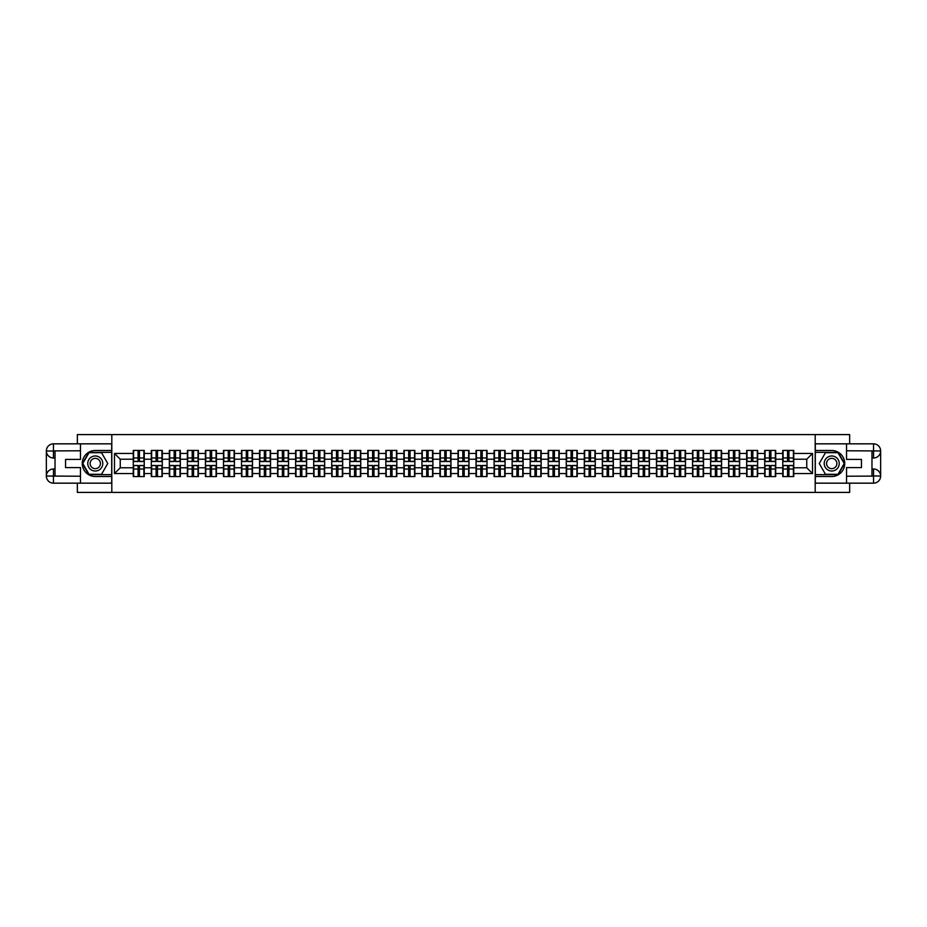 <?xml version="1.0" encoding="UTF-8"?>
<svg xmlns="http://www.w3.org/2000/svg" width="927" height="927" viewBox="0 0 927 927"><rect width="100%" height="100%" fill="white"/><g stroke="black" fill="none" stroke-linecap="round" stroke-linejoin="round"><path stroke-width="1.39" d="M77.347 483.164L77.347 492.411L849.653 492.411L849.653 483.164M849.653 443.836L849.653 434.589L815.192 434.589L815.192 492.411M815.192 434.589L77.347 434.589L77.347 443.836M111.808 492.411L111.808 434.589M806.745 467.776L806.745 459.224L793.744 459.224L793.744 467.776L806.745 467.776L812.527 473.558L812.527 453.442L793.744 453.442L793.744 450.429L782.747 450.429L782.747 459.224L775.702 459.224L775.702 467.776L782.747 467.776L782.747 459.224M812.527 473.558L793.744 473.558L793.744 476.571L782.747 476.571L782.747 473.558L775.702 473.558L775.702 476.571L764.705 476.571L764.705 473.558L757.66 473.558L757.66 476.571L746.664 476.571L746.664 473.558L739.619 473.558L739.619 476.571L728.634 476.571L728.634 473.558L721.577 473.558L721.577 476.571L710.592 476.571L710.592 473.558L703.535 473.558L703.535 476.571L692.55 476.571L692.55 473.558L685.493 473.558L685.493 476.571L674.508 476.571L674.508 473.558L667.452 473.558L667.452 476.571L656.467 476.571L656.467 473.558L649.41 473.558L649.41 476.571L638.425 476.571L638.425 473.558L631.368 473.558L631.368 476.571L620.383 476.571L620.383 473.558L613.326 473.558L613.326 476.571L602.341 476.571L602.341 473.558L595.285 473.558L595.285 476.571L584.3 476.571L584.3 473.558L577.243 473.558L577.243 476.571L566.258 476.571L566.258 473.558L559.201 473.558L559.201 476.571L548.216 476.571L548.216 473.558L541.159 473.558L541.159 476.571L530.174 476.571L530.174 473.558L523.118 473.558L523.118 476.571L512.133 476.571L512.133 473.558L505.076 473.558L505.076 476.571L494.091 476.571L494.091 473.558L487.034 473.558L487.034 476.571L476.049 476.571L476.049 473.558L468.992 473.558L468.992 476.571L458.008 476.571L458.008 473.558L450.951 473.558L450.951 476.571L439.966 476.571L439.966 473.558L432.909 473.558L432.909 476.571L421.924 476.571L421.924 473.558L414.867 473.558L414.867 476.571L403.882 476.571L403.882 473.558L396.826 473.558L396.826 476.571L385.841 476.571L385.841 473.558L378.784 473.558L378.784 476.571L367.799 476.571L367.799 473.558L360.742 473.558L360.742 476.571L349.757 476.571L349.757 473.558L342.7 473.558L342.7 476.571L331.715 476.571L331.715 473.558L324.659 473.558L324.659 476.571L313.674 476.571L313.674 473.558L306.617 473.558L306.617 476.571L295.632 476.571L295.632 473.558L288.575 473.558L288.575 476.571L277.59 476.571L277.59 473.558L270.533 473.558L270.533 476.571L259.548 476.571L259.548 473.558L252.492 473.558L252.492 476.571L241.507 476.571L241.507 473.558L234.45 473.558L234.45 476.571L223.465 476.571L223.465 473.558L216.408 473.558L216.408 476.571L205.423 476.571L205.423 473.558L198.366 473.558L198.366 476.571L187.381 476.571L187.381 473.558L180.336 473.558L180.336 476.571L169.34 476.571L169.34 473.558L162.295 473.558L162.295 476.571L151.298 476.571L151.298 473.558L144.253 473.558L144.253 476.571L133.256 476.571L133.256 473.558L114.473 473.558L114.473 453.442L133.256 453.442L133.256 459.224L120.255 459.224L120.255 467.776L133.256 467.776L133.256 459.224M782.747 453.442L775.702 453.442L775.702 450.429L764.705 450.429L764.705 453.442L757.66 453.442L757.66 450.429L746.664 450.429L746.664 453.442L739.619 453.442L739.619 450.429L728.634 450.429L728.634 453.442L721.577 453.442L721.577 450.429L710.592 450.429L710.592 453.442L703.535 453.442L703.535 450.429L692.55 450.429L692.55 453.442L685.493 453.442L685.493 450.429L674.508 450.429L674.508 453.442L667.452 453.442L667.452 450.429L656.467 450.429L656.467 453.442L649.41 453.442L649.41 450.429L638.425 450.429L638.425 453.442L631.368 453.442L631.368 450.429L620.383 450.429L620.383 453.442L613.326 453.442L613.326 450.429L602.341 450.429L602.341 453.442L595.285 453.442L595.285 450.429L584.3 450.429L584.3 453.442L577.243 453.442L577.243 450.429L566.258 450.429L566.258 453.442L559.201 453.442L559.201 450.429L548.216 450.429L548.216 453.442L541.159 453.442L541.159 450.429L530.174 450.429L530.174 453.442L523.118 453.442L523.118 450.429L512.133 450.429L512.133 453.442L505.076 453.442L505.076 450.429L494.091 450.429L494.091 453.442L487.034 453.442L487.034 450.429L476.049 450.429L476.049 453.442L468.992 453.442L468.992 450.429L458.008 450.429L458.008 453.442L450.951 453.442L450.951 450.429L439.966 450.429L439.966 453.442L432.909 453.442L432.909 450.429L421.924 450.429L421.924 453.442L414.867 453.442L414.867 450.429L403.882 450.429L403.882 453.442L396.826 453.442L396.826 450.429L385.841 450.429L385.841 453.442L378.784 453.442L378.784 450.429L367.799 450.429L367.799 453.442L360.742 453.442L360.742 450.429L349.757 450.429L349.757 453.442L342.7 453.442L342.7 450.429L331.715 450.429L331.715 453.442L324.659 453.442L324.659 450.429L313.674 450.429L313.674 453.442L306.617 453.442L306.617 450.429L295.632 450.429L295.632 453.442L288.575 453.442L288.575 450.429L277.59 450.429L277.59 453.442L270.533 453.442L270.533 450.429L259.548 450.429L259.548 453.442L252.492 453.442L252.492 450.429L241.507 450.429L241.507 453.442L234.45 453.442L234.45 450.429L223.465 450.429L223.465 453.442L216.408 453.442L216.408 450.429L205.423 450.429L205.423 453.442L198.366 453.442L198.366 450.429L187.381 450.429L187.381 453.442L180.336 453.442L180.336 450.429L169.34 450.429L169.34 453.442L162.295 453.442L162.295 450.429L151.298 450.429L151.298 453.442L144.253 453.442L144.253 450.429L133.256 450.429L133.256 453.442M782.747 467.776L782.747 473.558M775.702 467.776L775.702 473.558M775.702 453.442L775.702 459.224M757.66 467.776L764.705 467.776L764.705 459.224L757.66 459.224L757.66 473.558M764.705 467.776L764.705 473.558M764.705 453.442L764.705 459.224M757.66 453.442L757.66 459.224M739.619 467.776L746.664 467.776L746.664 459.224L739.619 459.224L739.619 473.558M746.664 467.776L746.664 473.558M746.664 453.442L746.664 459.224M739.619 453.442L739.619 459.224M721.577 467.776L728.634 467.776L728.634 459.224L721.577 459.224L721.577 473.558M728.634 467.776L728.634 473.558M728.634 453.442L728.634 459.224M721.577 453.442L721.577 459.224M703.535 467.776L710.592 467.776L710.592 459.224L703.535 459.224L703.535 473.558M710.592 467.776L710.592 473.558M710.592 453.442L710.592 459.224M703.535 453.442L703.535 459.224M685.493 467.776L692.55 467.776L692.55 459.224L685.493 459.224L685.493 473.558M692.55 467.776L692.55 473.558M692.55 453.442L692.55 459.224M685.493 453.442L685.493 459.224M667.452 467.776L674.508 467.776L674.508 459.224L667.452 459.224L667.452 473.558M674.508 467.776L674.508 473.558M674.508 453.442L674.508 459.224M667.452 453.442L667.452 459.224M649.41 467.776L656.467 467.776L656.467 459.224L649.41 459.224L649.41 473.558M656.467 467.776L656.467 473.558M656.467 453.442L656.467 459.224M649.41 453.442L649.41 459.224M631.368 467.776L638.425 467.776L638.425 459.224L631.368 459.224L631.368 473.558M638.425 467.776L638.425 473.558M638.425 453.442L638.425 459.224M631.368 453.442L631.368 459.224M613.326 467.776L620.383 467.776L620.383 459.224L613.326 459.224L613.326 473.558M620.383 467.776L620.383 473.558M620.383 453.442L620.383 459.224M613.326 453.442L613.326 459.224M595.285 467.776L602.341 467.776L602.341 459.224L595.285 459.224L595.285 473.558M602.341 467.776L602.341 473.558M602.341 453.442L602.341 459.224M595.285 453.442L595.285 459.224M577.243 467.776L584.3 467.776L584.3 459.224L577.243 459.224L577.243 473.558M584.3 467.776L584.3 473.558M584.3 453.442L584.3 459.224M577.243 453.442L577.243 459.224M559.201 467.776L566.258 467.776L566.258 459.224L559.201 459.224L559.201 473.558M566.258 467.776L566.258 473.558M566.258 453.442L566.258 459.224M559.201 453.442L559.201 459.224M541.159 467.776L548.216 467.776L548.216 459.224L541.159 459.224L541.159 473.558M548.216 467.776L548.216 473.558M548.216 453.442L548.216 459.224M541.159 453.442L541.159 459.224M523.118 467.776L530.174 467.776L530.174 459.224L523.118 459.224L523.118 473.558M530.174 467.776L530.174 473.558M530.174 453.442L530.174 459.224M523.118 453.442L523.118 459.224M505.076 467.776L512.133 467.776L512.133 459.224L505.076 459.224L505.076 473.558M512.133 467.776L512.133 473.558M512.133 453.442L512.133 459.224M505.076 453.442L505.076 459.224M487.034 467.776L494.091 467.776L494.091 459.224L487.034 459.224L487.034 473.558M494.091 467.776L494.091 473.558M494.091 453.442L494.091 459.224M487.034 453.442L487.034 459.224M468.992 467.776L476.049 467.776L476.049 459.224L468.992 459.224L468.992 473.558M476.049 467.776L476.049 473.558M476.049 453.442L476.049 459.224M468.992 453.442L468.992 459.224M450.951 467.776L458.008 467.776L458.008 459.224L450.951 459.224L450.951 473.558M458.008 467.776L458.008 473.558M458.008 453.442L458.008 459.224M450.951 453.442L450.951 459.224M432.909 467.776L439.966 467.776L439.966 459.224L432.909 459.224L432.909 473.558M439.966 467.776L439.966 473.558M439.966 453.442L439.966 459.224M432.909 453.442L432.909 459.224M414.867 467.776L421.924 467.776L421.924 459.224L414.867 459.224L414.867 473.558M421.924 467.776L421.924 473.558M421.924 453.442L421.924 459.224M414.867 453.442L414.867 459.224M396.826 467.776L403.882 467.776L403.882 459.224L396.826 459.224L396.826 473.558M403.882 467.776L403.882 473.558M403.882 453.442L403.882 459.224M396.826 453.442L396.826 459.224M378.784 467.776L385.841 467.776L385.841 459.224L378.784 459.224L378.784 473.558M385.841 467.776L385.841 473.558M385.841 453.442L385.841 459.224M378.784 453.442L378.784 459.224M360.742 467.776L367.799 467.776L367.799 459.224L360.742 459.224L360.742 473.558M367.799 467.776L367.799 473.558M367.799 453.442L367.799 459.224M360.742 453.442L360.742 459.224M342.7 467.776L349.757 467.776L349.757 459.224L342.7 459.224L342.7 473.558M349.757 467.776L349.757 473.558M349.757 453.442L349.757 459.224M342.7 453.442L342.7 459.224M324.659 467.776L331.715 467.776L331.715 459.224L324.659 459.224L324.659 473.558M331.715 467.776L331.715 473.558M331.715 453.442L331.715 459.224M324.659 453.442L324.659 459.224M306.617 467.776L313.674 467.776L313.674 459.224L306.617 459.224L306.617 473.558M313.674 467.776L313.674 473.558M313.674 453.442L313.674 459.224M306.617 453.442L306.617 459.224M288.575 467.776L295.632 467.776L295.632 459.224L288.575 459.224L288.575 473.558M295.632 467.776L295.632 473.558M295.632 453.442L295.632 459.224M288.575 453.442L288.575 459.224M270.533 467.776L277.59 467.776L277.59 459.224L270.533 459.224L270.533 473.558M277.59 467.776L277.59 473.558M277.59 453.442L277.59 459.224M270.533 453.442L270.533 459.224M252.492 467.776L259.548 467.776L259.548 459.224L252.492 459.224L252.492 473.558M259.548 467.776L259.548 473.558M259.548 453.442L259.548 459.224M252.492 453.442L252.492 459.224M234.45 467.776L241.507 467.776L241.507 459.224L234.45 459.224L234.45 473.558M241.507 467.776L241.507 473.558M241.507 453.442L241.507 459.224M234.45 453.442L234.45 459.224M216.408 467.776L223.465 467.776L223.465 459.224L216.408 459.224L216.408 473.558M223.465 467.776L223.465 473.558M223.465 453.442L223.465 459.224M216.408 453.442L216.408 459.224M198.366 467.776L205.423 467.776L205.423 459.224L198.366 459.224L198.366 473.558M205.423 467.776L205.423 473.558M205.423 453.442L205.423 459.224M198.366 453.442L198.366 459.224M180.336 467.776L187.381 467.776L187.381 459.224L180.336 459.224L180.336 473.558M187.381 467.776L187.381 473.558M187.381 453.442L187.381 459.224M180.336 453.442L180.336 459.224M162.295 467.776L169.34 467.776L169.34 459.224L162.295 459.224L162.295 473.558M169.34 467.776L169.34 473.558M169.34 453.442L169.34 459.224M162.295 453.442L162.295 459.224M144.253 467.776L151.298 467.776L151.298 459.224L144.253 459.224L144.253 473.558M151.298 467.776L151.298 473.558M151.298 453.442L151.298 459.224M144.253 453.442L144.253 459.224M133.256 467.776L133.256 473.558M120.255 467.776L114.473 473.558M114.473 453.442L120.255 459.224M793.744 467.776L793.744 473.558M793.744 453.442L793.744 459.224M812.527 453.442L806.745 459.224M143.905 450.429L143.905 461.53L139.444 461.53L139.444 450.429M138.065 450.429L138.065 461.53L133.604 461.53L133.604 450.429M138.065 451.936L139.444 451.936M139.444 456.211L138.065 456.211M133.604 476.571L133.604 465.47L138.065 465.47L138.065 476.571M139.444 476.571L139.444 465.47L143.905 465.47L143.905 476.571M139.444 475.064L138.065 475.064M138.065 470.789L139.444 470.789M91.506 456.988A7.52 7.52 0 0 0 88.76 467.254A7.52 7.52 0 0 0 99.027 470.012A7.52 7.52 0 0 0 101.785 459.746A7.52 7.52 0 0 0 91.506 456.988M92.7 459.039A5.145 5.145 0 0 0 90.811 466.072A5.145 5.145 0 0 0 97.845 467.961A5.145 5.145 0 0 0 99.722 460.928A5.145 5.145 0 0 0 92.7 459.039M107.752 463.5L101.518 474.311L89.027 474.311L82.781 463.5L89.027 452.689L101.518 452.689L107.752 463.5M835.494 456.988A7.52 7.52 0 0 0 825.215 459.746A7.52 7.52 0 0 0 827.973 470.012A7.52 7.52 0 0 0 838.24 467.254A7.52 7.52 0 0 0 835.494 456.988M834.3 459.039A5.145 5.145 0 0 0 827.278 460.928A5.145 5.145 0 0 0 829.155 467.961A5.145 5.145 0 0 0 836.189 466.072A5.145 5.145 0 0 0 834.3 459.039M837.973 474.311L825.482 474.311L819.248 463.5L825.482 452.689L837.973 452.689L844.219 463.5L837.973 474.311M55.029 458.008L53.465 458.008A7.115 7.115 0 0 1 46.35 450.951A7.115 7.115 0 0 1 53.465 443.836L111.692 443.836L111.692 450.487L95.272 450.487A13.013 13.013 0 0 0 82.26 463.5A13.013 13.013 0 0 0 95.272 476.513L111.692 476.513L111.692 483.164L53.465 483.164A7.115 7.115 0 0 1 46.35 476.049A7.115 7.115 0 0 1 53.465 468.992L55.029 468.992M111.692 476.513L111.692 450.487M80.464 443.836L80.464 459.398L65.55 459.398L65.55 467.602L80.464 467.602L80.464 483.164M53.465 458.008A7.115 7.115 0 0 1 46.35 450.951L53.465 451.067L53.465 458.008A7.115 7.115 0 0 1 46.35 450.951L46.35 476.049L80.464 476.223M53.465 476.223L53.465 483.164A7.115 7.115 0 0 1 46.35 476.049A7.115 7.115 0 0 1 53.465 468.992L53.465 475.933L55.029 475.933L55.029 451.067L53.465 451.067M111.692 452.341L88.83 452.341L82.387 463.5L88.83 474.659L111.692 474.659M871.971 468.992L873.535 468.992A7.115 7.115 0 0 1 880.65 476.049A7.115 7.115 0 0 1 873.535 483.164L815.308 483.164L815.308 476.513L831.728 476.513A13.013 13.013 0 0 0 844.74 463.5A13.013 13.013 0 0 0 831.728 450.487L815.308 450.487L815.308 443.836L873.535 443.836A7.115 7.115 0 0 1 880.65 450.951A7.115 7.115 0 0 1 873.535 458.008L871.971 458.008M815.308 450.487L815.308 476.513M846.536 483.164L846.536 467.602L861.45 467.602L861.45 459.398L846.536 459.398L846.536 443.836M873.535 468.992A7.115 7.115 0 0 1 880.65 476.049L873.535 475.933L873.535 468.992A7.115 7.115 0 0 1 880.65 476.049L880.65 450.951L846.536 450.777M873.535 450.777L873.535 443.836A7.115 7.115 0 0 1 880.65 450.951A7.115 7.115 0 0 1 873.535 458.008L873.535 451.067L871.971 451.067L871.971 475.933L873.535 475.933M815.308 474.659L838.17 474.659L844.613 463.5L838.17 452.341L815.308 452.341M161.947 450.429L161.947 461.53L157.486 461.53L157.486 450.429M156.107 450.429L156.107 461.53L151.646 461.53L151.646 450.429M156.107 451.936L157.486 451.936M157.486 456.211L156.107 456.211M179.989 450.429L179.989 461.53L175.527 461.53L175.527 450.429M174.149 450.429L174.149 461.53L169.687 461.53L169.687 450.429M174.149 451.936L175.527 451.936M175.527 456.211L174.149 456.211M198.03 450.429L198.03 461.53L193.569 461.53L193.569 450.429M192.19 450.429L192.19 461.53L187.729 461.53L187.729 450.429M192.19 451.936L193.569 451.936M193.569 456.211L192.19 456.211M216.072 450.429L216.072 461.53L211.611 461.53L211.611 450.429M210.232 450.429L210.232 461.53L205.771 461.53L205.771 450.429M210.232 451.936L211.611 451.936M211.611 456.211L210.232 456.211M234.102 450.429L234.102 461.53L229.653 461.53L229.653 450.429M228.262 450.429L228.262 461.53L223.813 461.53L223.813 450.429M228.262 451.936L229.653 451.936M229.653 456.211L228.262 456.211M151.646 476.571L151.646 465.47L156.107 465.47L156.107 476.571M157.486 476.571L157.486 465.47L161.947 465.47L161.947 476.571M157.486 475.064L156.107 475.064M156.107 470.789L157.486 470.789M169.687 476.571L169.687 465.47L174.149 465.47L174.149 476.571M175.527 476.571L175.527 465.47L179.989 465.47L179.989 476.571M175.527 475.064L174.149 475.064M174.149 470.789L175.527 470.789M187.729 476.571L187.729 465.47L192.19 465.47L192.19 476.571M193.569 476.571L193.569 465.47L198.03 465.47L198.03 476.571M193.569 475.064L192.19 475.064M192.19 470.789L193.569 470.789M205.771 476.571L205.771 465.47L210.232 465.47L210.232 476.571M211.611 476.571L211.611 465.47L216.072 465.47L216.072 476.571M211.611 475.064L210.232 475.064M210.232 470.789L211.611 470.789M223.813 476.571L223.813 465.47L228.262 465.47L228.262 476.571M229.653 476.571L229.653 465.47L234.102 465.47L234.102 476.571M229.653 475.064L228.262 475.064M228.262 470.789L229.653 470.789M252.144 450.429L252.144 461.53L247.694 461.53L247.694 450.429M246.304 450.429L246.304 461.53L241.854 461.53L241.854 450.429M246.304 451.936L247.694 451.936M247.694 456.211L246.304 456.211M241.854 476.571L241.854 465.47L246.304 465.47L246.304 476.571M247.694 476.571L247.694 465.47L252.144 465.47L252.144 476.571M247.694 475.064L246.304 475.064M246.304 470.789L247.694 470.789M270.186 450.429L270.186 461.53L265.736 461.53L265.736 450.429M264.346 450.429L264.346 461.53L259.896 461.53L259.896 450.429M264.346 451.936L265.736 451.936M265.736 456.211L264.346 456.211M259.896 476.571L259.896 465.47L264.346 465.47L264.346 476.571M265.736 476.571L265.736 465.47L270.186 465.47L270.186 476.571M265.736 475.064L264.346 475.064M264.346 470.789L265.736 470.789M288.227 450.429L288.227 461.53L283.778 461.53L283.778 450.429M282.387 450.429L282.387 461.53L277.938 461.53L277.938 450.429M282.387 451.936L283.778 451.936M283.778 456.211L282.387 456.211M277.938 476.571L277.938 465.47L282.387 465.47L282.387 476.571M283.778 476.571L283.778 465.47L288.227 465.47L288.227 476.571M283.778 475.064L282.387 475.064M282.387 470.789L283.778 470.789M306.269 450.429L306.269 461.53L301.82 461.53L301.82 450.429M300.429 450.429L300.429 461.53L295.98 461.53L295.98 450.429M300.429 451.936L301.82 451.936M301.82 456.211L300.429 456.211M295.98 476.571L295.98 465.47L300.429 465.47L300.429 476.571M301.82 476.571L301.82 465.47L306.269 465.47L306.269 476.571M301.82 475.064L300.429 475.064M300.429 470.789L301.82 470.789M324.311 450.429L324.311 461.53L319.861 461.53L319.861 450.429M318.471 450.429L318.471 461.53L314.021 461.53L314.021 450.429M318.471 451.936L319.861 451.936M319.861 456.211L318.471 456.211M314.021 476.571L314.021 465.47L318.471 465.47L318.471 476.571M319.861 476.571L319.861 465.47L324.311 465.47L324.311 476.571M319.861 475.064L318.471 475.064M318.471 470.789L319.861 470.789M342.353 450.429L342.353 461.53L337.903 461.53L337.903 450.429M336.513 450.429L336.513 461.53L332.063 461.53L332.063 450.429M336.513 451.936L337.903 451.936M337.903 456.211L336.513 456.211M332.063 476.571L332.063 465.47L336.513 465.47L336.513 476.571M337.903 476.571L337.903 465.47L342.353 465.47L342.353 476.571M337.903 475.064L336.513 475.064M336.513 470.789L337.903 470.789M360.394 450.429L360.394 461.53L355.945 461.53L355.945 450.429M354.554 450.429L354.554 461.53L350.105 461.53L350.105 450.429M354.554 451.936L355.945 451.936M355.945 456.211L354.554 456.211M350.105 476.571L350.105 465.47L354.554 465.47L354.554 476.571M355.945 476.571L355.945 465.47L360.394 465.47L360.394 476.571M355.945 475.064L354.554 475.064M354.554 470.789L355.945 470.789M378.436 450.429L378.436 461.53L373.987 461.53L373.987 450.429M372.596 450.429L372.596 461.53L368.146 461.53L368.146 450.429M372.596 451.936L373.987 451.936M373.987 456.211L372.596 456.211M368.146 476.571L368.146 465.47L372.596 465.47L372.596 476.571M373.987 476.571L373.987 465.47L378.436 465.47L378.436 476.571M373.987 475.064L372.596 475.064M372.596 470.789L373.987 470.789M396.478 450.429L396.478 461.53L392.028 461.53L392.028 450.429M390.638 450.429L390.638 461.53L386.188 461.53L386.188 450.429M390.638 451.936L392.028 451.936M392.028 456.211L390.638 456.211M386.188 476.571L386.188 465.47L390.638 465.47L390.638 476.571M392.028 476.571L392.028 465.47L396.478 465.47L396.478 476.571M392.028 475.064L390.638 475.064M390.638 470.789L392.028 470.789M414.52 450.429L414.52 461.53L410.07 461.53L410.07 450.429M408.68 450.429L408.68 461.53L404.23 461.53L404.23 450.429M408.68 451.936L410.07 451.936M410.07 456.211L408.68 456.211M404.23 476.571L404.23 465.47L408.68 465.47L408.68 476.571M410.07 476.571L410.07 465.47L414.52 465.47L414.52 476.571M410.07 475.064L408.68 475.064M408.68 470.789L410.07 470.789M432.561 450.429L432.561 461.53L428.112 461.53L428.112 450.429M426.721 450.429L426.721 461.53L422.272 461.53L422.272 450.429M426.721 451.936L428.112 451.936M428.112 456.211L426.721 456.211M422.272 476.571L422.272 465.47L426.721 465.47L426.721 476.571M428.112 476.571L428.112 465.47L432.561 465.47L432.561 476.571M428.112 475.064L426.721 475.064M426.721 470.789L428.112 470.789M450.603 450.429L450.603 461.53L446.154 461.53L446.154 450.429M444.763 450.429L444.763 461.53L440.313 461.53L440.313 450.429M444.763 451.936L446.154 451.936M446.154 456.211L444.763 456.211M440.313 476.571L440.313 465.47L444.763 465.47L444.763 476.571M446.154 476.571L446.154 465.47L450.603 465.47L450.603 476.571M446.154 475.064L444.763 475.064M444.763 470.789L446.154 470.789M468.645 450.429L468.645 461.53L464.195 461.53L464.195 450.429M462.805 450.429L462.805 461.53L458.355 461.53L458.355 450.429M462.805 451.936L464.195 451.936M464.195 456.211L462.805 456.211M458.355 476.571L458.355 465.47L462.805 465.47L462.805 476.571M464.195 476.571L464.195 465.47L468.645 465.47L468.645 476.571M464.195 475.064L462.805 475.064M462.805 470.789L464.195 470.789M486.687 450.429L486.687 461.53L482.237 461.53L482.237 450.429M480.846 450.429L480.846 461.53L476.397 461.53L476.397 450.429M480.846 451.936L482.237 451.936M482.237 456.211L480.846 456.211M476.397 476.571L476.397 465.47L480.846 465.47L480.846 476.571M482.237 476.571L482.237 465.47L486.687 465.47L486.687 476.571M482.237 475.064L480.846 475.064M480.846 470.789L482.237 470.789M504.728 450.429L504.728 461.53L500.279 461.53L500.279 450.429M498.888 450.429L498.888 461.53L494.439 461.53L494.439 450.429M498.888 451.936L500.279 451.936M500.279 456.211L498.888 456.211M494.439 476.571L494.439 465.47L498.888 465.47L498.888 476.571M500.279 476.571L500.279 465.47L504.728 465.47L504.728 476.571M500.279 475.064L498.888 475.064M498.888 470.789L500.279 470.789M522.77 450.429L522.77 461.53L518.32 461.53L518.32 450.429M516.93 450.429L516.93 461.53L512.48 461.53L512.48 450.429M516.93 451.936L518.32 451.936M518.32 456.211L516.93 456.211M512.48 476.571L512.48 465.47L516.93 465.47L516.93 476.571M518.32 476.571L518.32 465.47L522.77 465.47L522.77 476.571M518.32 475.064L516.93 475.064M516.93 470.789L518.32 470.789M540.812 450.429L540.812 461.53L536.362 461.53L536.362 450.429M534.972 450.429L534.972 461.53L530.522 461.53L530.522 450.429M534.972 451.936L536.362 451.936M536.362 456.211L534.972 456.211M530.522 476.571L530.522 465.47L534.972 465.47L534.972 476.571M536.362 476.571L536.362 465.47L540.812 465.47L540.812 476.571M536.362 475.064L534.972 475.064M534.972 470.789L536.362 470.789M558.854 450.429L558.854 461.53L554.404 461.53L554.404 450.429M553.013 450.429L553.013 461.53L548.564 461.53L548.564 450.429M553.013 451.936L554.404 451.936M554.404 456.211L553.013 456.211M548.564 476.571L548.564 465.47L553.013 465.47L553.013 476.571M554.404 476.571L554.404 465.47L558.854 465.47L558.854 476.571M554.404 475.064L553.013 475.064M553.013 470.789L554.404 470.789M576.895 450.429L576.895 461.53L572.446 461.53L572.446 450.429M571.055 450.429L571.055 461.53L566.606 461.53L566.606 450.429M571.055 451.936L572.446 451.936M572.446 456.211L571.055 456.211M566.606 476.571L566.606 465.47L571.055 465.47L571.055 476.571M572.446 476.571L572.446 465.47L576.895 465.47L576.895 476.571M572.446 475.064L571.055 475.064M571.055 470.789L572.446 470.789M594.937 450.429L594.937 461.53L590.487 461.53L590.487 450.429M589.097 450.429L589.097 461.53L584.647 461.53L584.647 450.429M589.097 451.936L590.487 451.936M590.487 456.211L589.097 456.211M584.647 476.571L584.647 465.47L589.097 465.47L589.097 476.571M590.487 476.571L590.487 465.47L594.937 465.47L594.937 476.571M590.487 475.064L589.097 475.064M589.097 470.789L590.487 470.789M612.979 450.429L612.979 461.53L608.529 461.53L608.529 450.429M607.139 450.429L607.139 461.53L602.689 461.53L602.689 450.429M607.139 451.936L608.529 451.936M608.529 456.211L607.139 456.211M602.689 476.571L602.689 465.47L607.139 465.47L607.139 476.571M608.529 476.571L608.529 465.47L612.979 465.47L612.979 476.571M608.529 475.064L607.139 475.064M607.139 470.789L608.529 470.789M631.02 450.429L631.02 461.53L626.571 461.53L626.571 450.429M625.18 450.429L625.18 461.53L620.731 461.53L620.731 450.429M625.18 451.936L626.571 451.936M626.571 456.211L625.18 456.211M620.731 476.571L620.731 465.47L625.18 465.47L625.18 476.571M626.571 476.571L626.571 465.47L631.02 465.47L631.02 476.571M626.571 475.064L625.18 475.064M625.18 470.789L626.571 470.789M649.062 450.429L649.062 461.53L644.613 461.53L644.613 450.429M643.222 450.429L643.222 461.53L638.773 461.53L638.773 450.429M643.222 451.936L644.613 451.936M644.613 456.211L643.222 456.211M638.773 476.571L638.773 465.47L643.222 465.47L643.222 476.571M644.613 476.571L644.613 465.47L649.062 465.47L649.062 476.571M644.613 475.064L643.222 475.064M643.222 470.789L644.613 470.789M667.104 450.429L667.104 461.53L662.654 461.53L662.654 450.429M661.264 450.429L661.264 461.53L656.814 461.53L656.814 450.429M661.264 451.936L662.654 451.936M662.654 456.211L661.264 456.211M656.814 476.571L656.814 465.47L661.264 465.47L661.264 476.571M662.654 476.571L662.654 465.47L667.104 465.47L667.104 476.571M662.654 475.064L661.264 475.064M661.264 470.789L662.654 470.789M685.146 450.429L685.146 461.53L680.696 461.53L680.696 450.429M679.306 450.429L679.306 461.53L674.856 461.53L674.856 450.429M679.306 451.936L680.696 451.936M680.696 456.211L679.306 456.211M674.856 476.571L674.856 465.47L679.306 465.47L679.306 476.571M680.696 476.571L680.696 465.47L685.146 465.47L685.146 476.571M680.696 475.064L679.306 475.064M679.306 470.789L680.696 470.789M703.187 450.429L703.187 461.53L698.738 461.53L698.738 450.429M697.347 450.429L697.347 461.53L692.898 461.53L692.898 450.429M697.347 451.936L698.738 451.936M698.738 456.211L697.347 456.211M692.898 476.571L692.898 465.47L697.347 465.47L697.347 476.571M698.738 476.571L698.738 465.47L703.187 465.47L703.187 476.571M698.738 475.064L697.347 475.064M697.347 470.789L698.738 470.789M721.229 450.429L721.229 461.53L716.768 461.53L716.768 450.429M715.389 450.429L715.389 461.53L710.928 461.53L710.928 450.429M715.389 451.936L716.768 451.936M716.768 456.211L715.389 456.211M710.928 476.571L710.928 465.47L715.389 465.47L715.389 476.571M716.768 476.571L716.768 465.47L721.229 465.47L721.229 476.571M716.768 475.064L715.389 475.064M715.389 470.789L716.768 470.789M739.271 450.429L739.271 461.53L734.81 461.53L734.81 450.429M733.431 450.429L733.431 461.53L728.97 461.53L728.97 450.429M733.431 451.936L734.81 451.936M734.81 456.211L733.431 456.211M728.97 476.571L728.97 465.47L733.431 465.47L733.431 476.571M734.81 476.571L734.81 465.47L739.271 465.47L739.271 476.571M734.81 475.064L733.431 475.064M733.431 470.789L734.81 470.789M757.313 450.429L757.313 461.53L752.851 461.53L752.851 450.429M751.473 450.429L751.473 461.53L747.011 461.53L747.011 450.429M751.473 451.936L752.851 451.936M752.851 456.211L751.473 456.211M747.011 476.571L747.011 465.47L751.473 465.47L751.473 476.571M752.851 476.571L752.851 465.47L757.313 465.47L757.313 476.571M752.851 475.064L751.473 475.064M751.473 470.789L752.851 470.789M775.354 450.429L775.354 461.53L770.893 461.53L770.893 450.429M769.514 450.429L769.514 461.53L765.053 461.53L765.053 450.429M769.514 451.936L770.893 451.936M770.893 456.211L769.514 456.211M765.053 476.571L765.053 465.47L769.514 465.47L769.514 476.571M770.893 476.571L770.893 465.47L775.354 465.47L775.354 476.571M770.893 475.064L769.514 475.064M769.514 470.789L770.893 470.789M793.396 450.429L793.396 461.53L788.935 461.53L788.935 450.429M787.556 450.429L787.556 461.53L783.095 461.53L783.095 450.429M787.556 451.936L788.935 451.936M788.935 456.211L787.556 456.211M783.095 476.571L783.095 465.47L787.556 465.47L787.556 476.571M788.935 476.571L788.935 465.47L793.396 465.47L793.396 476.571M788.935 475.064L787.556 475.064M787.556 470.789L788.935 470.789M138.065 457.961L133.604 457.961M138.065 461.391L133.604 461.391M143.905 457.961L139.444 457.961M143.905 461.391L139.444 461.391M139.444 469.039L143.905 469.039M139.444 465.609L143.905 465.609M133.604 469.039L138.065 469.039M133.604 465.609L138.065 465.609M80.464 450.777L53.291 450.904M46.35 476.049A7.115 7.115 0 0 1 53.465 468.992M46.35 450.951A7.115 7.115 0 0 1 53.465 443.836L53.465 450.777M846.536 476.223L873.709 476.096M880.65 450.951A7.115 7.115 0 0 1 873.535 458.008M880.65 476.049A7.115 7.115 0 0 1 873.535 483.164L873.535 476.223M156.107 457.961L151.646 457.961M156.107 461.391L151.646 461.391M161.947 457.961L157.486 457.961M161.947 461.391L157.486 461.391M174.149 457.961L169.687 457.961M174.149 461.391L169.687 461.391M179.989 457.961L175.527 457.961M179.989 461.391L175.527 461.391M192.19 457.961L187.729 457.961M192.19 461.391L187.729 461.391M198.03 457.961L193.569 457.961M198.03 461.391L193.569 461.391M210.232 457.961L205.771 457.961M210.232 461.391L205.771 461.391M216.072 457.961L211.611 457.961M216.072 461.391L211.611 461.391M228.262 457.961L223.813 457.961M228.262 461.391L223.813 461.391M234.102 457.961L229.653 457.961M234.102 461.391L229.653 461.391M157.486 469.039L161.947 469.039M157.486 465.609L161.947 465.609M151.646 469.039L156.107 469.039M151.646 465.609L156.107 465.609M175.527 469.039L179.989 469.039M175.527 465.609L179.989 465.609M169.687 469.039L174.149 469.039M169.687 465.609L174.149 465.609M193.569 469.039L198.03 469.039M193.569 465.609L198.03 465.609M187.729 469.039L192.19 469.039M187.729 465.609L192.19 465.609M211.611 469.039L216.072 469.039M211.611 465.609L216.072 465.609M205.771 469.039L210.232 469.039M205.771 465.609L210.232 465.609M229.653 469.039L234.102 469.039M229.653 465.609L234.102 465.609M223.813 469.039L228.262 469.039M223.813 465.609L228.262 465.609M246.304 457.961L241.854 457.961M246.304 461.391L241.854 461.391M252.144 457.961L247.694 457.961M252.144 461.391L247.694 461.391M247.694 469.039L252.144 469.039M247.694 465.609L252.144 465.609M241.854 469.039L246.304 469.039M241.854 465.609L246.304 465.609M264.346 457.961L259.896 457.961M264.346 461.391L259.896 461.391M270.186 457.961L265.736 457.961M270.186 461.391L265.736 461.391M265.736 469.039L270.186 469.039M265.736 465.609L270.186 465.609M259.896 469.039L264.346 469.039M259.896 465.609L264.346 465.609M282.387 457.961L277.938 457.961M282.387 461.391L277.938 461.391M288.227 457.961L283.778 457.961M288.227 461.391L283.778 461.391M283.778 469.039L288.227 469.039M283.778 465.609L288.227 465.609M277.938 469.039L282.387 469.039M277.938 465.609L282.387 465.609M300.429 457.961L295.98 457.961M300.429 461.391L295.98 461.391M306.269 457.961L301.82 457.961M306.269 461.391L301.82 461.391M301.82 469.039L306.269 469.039M301.82 465.609L306.269 465.609M295.98 469.039L300.429 469.039M295.98 465.609L300.429 465.609M318.471 457.961L314.021 457.961M318.471 461.391L314.021 461.391M324.311 457.961L319.861 457.961M324.311 461.391L319.861 461.391M319.861 469.039L324.311 469.039M319.861 465.609L324.311 465.609M314.021 469.039L318.471 469.039M314.021 465.609L318.471 465.609M336.513 457.961L332.063 457.961M336.513 461.391L332.063 461.391M342.353 457.961L337.903 457.961M342.353 461.391L337.903 461.391M337.903 469.039L342.353 469.039M337.903 465.609L342.353 465.609M332.063 469.039L336.513 469.039M332.063 465.609L336.513 465.609M354.554 457.961L350.105 457.961M354.554 461.391L350.105 461.391M360.394 457.961L355.945 457.961M360.394 461.391L355.945 461.391M355.945 469.039L360.394 469.039M355.945 465.609L360.394 465.609M350.105 469.039L354.554 469.039M350.105 465.609L354.554 465.609M372.596 457.961L368.146 457.961M372.596 461.391L368.146 461.391M378.436 457.961L373.987 457.961M378.436 461.391L373.987 461.391M373.987 469.039L378.436 469.039M373.987 465.609L378.436 465.609M368.146 469.039L372.596 469.039M368.146 465.609L372.596 465.609M390.638 457.961L386.188 457.961M390.638 461.391L386.188 461.391M396.478 457.961L392.028 457.961M396.478 461.391L392.028 461.391M392.028 469.039L396.478 469.039M392.028 465.609L396.478 465.609M386.188 469.039L390.638 469.039M386.188 465.609L390.638 465.609M408.68 457.961L404.23 457.961M408.68 461.391L404.23 461.391M414.52 457.961L410.07 457.961M414.52 461.391L410.07 461.391M410.07 469.039L414.52 469.039M410.07 465.609L414.52 465.609M404.23 469.039L408.68 469.039M404.23 465.609L408.68 465.609M426.721 457.961L422.272 457.961M426.721 461.391L422.272 461.391M432.561 457.961L428.112 457.961M432.561 461.391L428.112 461.391M428.112 469.039L432.561 469.039M428.112 465.609L432.561 465.609M422.272 469.039L426.721 469.039M422.272 465.609L426.721 465.609M444.763 457.961L440.313 457.961M444.763 461.391L440.313 461.391M450.603 457.961L446.154 457.961M450.603 461.391L446.154 461.391M446.154 469.039L450.603 469.039M446.154 465.609L450.603 465.609M440.313 469.039L444.763 469.039M440.313 465.609L444.763 465.609M462.805 457.961L458.355 457.961M462.805 461.391L458.355 461.391M468.645 457.961L464.195 457.961M468.645 461.391L464.195 461.391M464.195 469.039L468.645 469.039M464.195 465.609L468.645 465.609M458.355 469.039L462.805 469.039M458.355 465.609L462.805 465.609M480.846 457.961L476.397 457.961M480.846 461.391L476.397 461.391M486.687 457.961L482.237 457.961M486.687 461.391L482.237 461.391M482.237 469.039L486.687 469.039M482.237 465.609L486.687 465.609M476.397 469.039L480.846 469.039M476.397 465.609L480.846 465.609M498.888 457.961L494.439 457.961M498.888 461.391L494.439 461.391M504.728 457.961L500.279 457.961M504.728 461.391L500.279 461.391M500.279 469.039L504.728 469.039M500.279 465.609L504.728 465.609M494.439 469.039L498.888 469.039M494.439 465.609L498.888 465.609M516.93 457.961L512.48 457.961M516.93 461.391L512.48 461.391M522.77 457.961L518.32 457.961M522.77 461.391L518.32 461.391M518.32 469.039L522.77 469.039M518.32 465.609L522.77 465.609M512.48 469.039L516.93 469.039M512.48 465.609L516.93 465.609M534.972 457.961L530.522 457.961M534.972 461.391L530.522 461.391M540.812 457.961L536.362 457.961M540.812 461.391L536.362 461.391M536.362 469.039L540.812 469.039M536.362 465.609L540.812 465.609M530.522 469.039L534.972 469.039M530.522 465.609L534.972 465.609M553.013 457.961L548.564 457.961M553.013 461.391L548.564 461.391M558.854 457.961L554.404 457.961M558.854 461.391L554.404 461.391M554.404 469.039L558.854 469.039M554.404 465.609L558.854 465.609M548.564 469.039L553.013 469.039M548.564 465.609L553.013 465.609M571.055 457.961L566.606 457.961M571.055 461.391L566.606 461.391M576.895 457.961L572.446 457.961M576.895 461.391L572.446 461.391M572.446 469.039L576.895 469.039M572.446 465.609L576.895 465.609M566.606 469.039L571.055 469.039M566.606 465.609L571.055 465.609M589.097 457.961L584.647 457.961M589.097 461.391L584.647 461.391M594.937 457.961L590.487 457.961M594.937 461.391L590.487 461.391M590.487 469.039L594.937 469.039M590.487 465.609L594.937 465.609M584.647 469.039L589.097 469.039M584.647 465.609L589.097 465.609M607.139 457.961L602.689 457.961M607.139 461.391L602.689 461.391M612.979 457.961L608.529 457.961M612.979 461.391L608.529 461.391M608.529 469.039L612.979 469.039M608.529 465.609L612.979 465.609M602.689 469.039L607.139 469.039M602.689 465.609L607.139 465.609M625.18 457.961L620.731 457.961M625.18 461.391L620.731 461.391M631.02 457.961L626.571 457.961M631.02 461.391L626.571 461.391M626.571 469.039L631.02 469.039M626.571 465.609L631.02 465.609M620.731 469.039L625.18 469.039M620.731 465.609L625.18 465.609M643.222 457.961L638.773 457.961M643.222 461.391L638.773 461.391M649.062 457.961L644.613 457.961M649.062 461.391L644.613 461.391M644.613 469.039L649.062 469.039M644.613 465.609L649.062 465.609M638.773 469.039L643.222 469.039M638.773 465.609L643.222 465.609M661.264 457.961L656.814 457.961M661.264 461.391L656.814 461.391M667.104 457.961L662.654 457.961M667.104 461.391L662.654 461.391M662.654 469.039L667.104 469.039M662.654 465.609L667.104 465.609M656.814 469.039L661.264 469.039M656.814 465.609L661.264 465.609M679.306 457.961L674.856 457.961M679.306 461.391L674.856 461.391M685.146 457.961L680.696 457.961M685.146 461.391L680.696 461.391M680.696 469.039L685.146 469.039M680.696 465.609L685.146 465.609M674.856 469.039L679.306 469.039M674.856 465.609L679.306 465.609M697.347 457.961L692.898 457.961M697.347 461.391L692.898 461.391M703.187 457.961L698.738 457.961M703.187 461.391L698.738 461.391M698.738 469.039L703.187 469.039M698.738 465.609L703.187 465.609M692.898 469.039L697.347 469.039M692.898 465.609L697.347 465.609M715.389 457.961L710.928 457.961M715.389 461.391L710.928 461.391M721.229 457.961L716.768 457.961M721.229 461.391L716.768 461.391M716.768 469.039L721.229 469.039M716.768 465.609L721.229 465.609M710.928 469.039L715.389 469.039M710.928 465.609L715.389 465.609M733.431 457.961L728.97 457.961M733.431 461.391L728.97 461.391M739.271 457.961L734.81 457.961M739.271 461.391L734.81 461.391M734.81 469.039L739.271 469.039M734.81 465.609L739.271 465.609M728.97 469.039L733.431 469.039M728.97 465.609L733.431 465.609M751.473 457.961L747.011 457.961M751.473 461.391L747.011 461.391M757.313 457.961L752.851 457.961M757.313 461.391L752.851 461.391M752.851 469.039L757.313 469.039M752.851 465.609L757.313 465.609M747.011 469.039L751.473 469.039M747.011 465.609L751.473 465.609M769.514 457.961L765.053 457.961M769.514 461.391L765.053 461.391M775.354 457.961L770.893 457.961M775.354 461.391L770.893 461.391M770.893 469.039L775.354 469.039M770.893 465.609L775.354 465.609M765.053 469.039L769.514 469.039M765.053 465.609L769.514 465.609M787.556 457.961L783.095 457.961M787.556 461.391L783.095 461.391M793.396 457.961L788.935 457.961M793.396 461.391L788.935 461.391M788.935 469.039L793.396 469.039M788.935 465.609L793.396 465.609M783.095 469.039L787.556 469.039M783.095 465.609L787.556 465.609"/></g></svg>
